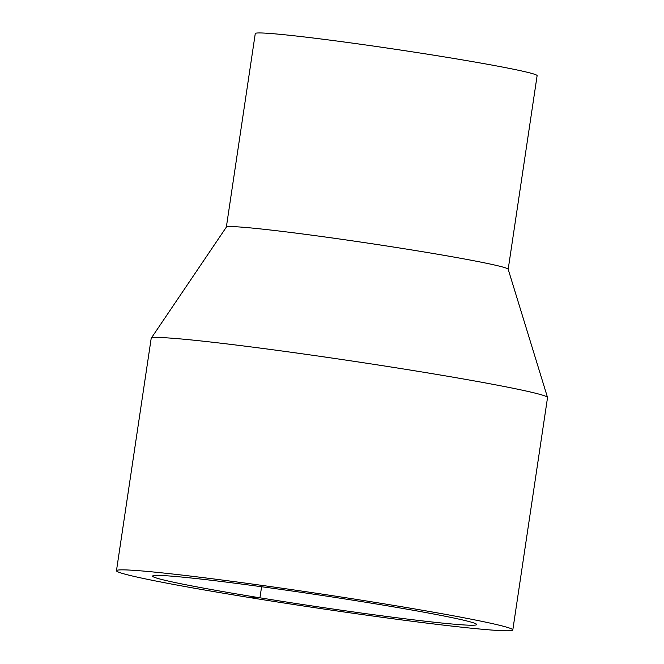 <?xml version="1.0" encoding="UTF-8"?>
<svg xmlns="http://www.w3.org/2000/svg" width="664" height="664" viewBox="0 0 664 664"><rect width="100%" height="100%" fill="white"/><g stroke="black" fill="none" stroke-linecap="round" stroke-linejoin="round"><path stroke-width="1" d="M116.466 570.708L151.193 338.341A200.37 7.254 8.5 0 1 151.243 338.217A200.37 7.254 8.5 0 1 350.434 360.784A200.37 7.254 8.5 0 1 547.526 397.445A200.37 7.254 8.5 0 1 547.534 397.57L512.807 629.945A200.37 7.254 8.5 0 1 247.755 597.251A200.37 7.254 8.5 0 1 116.466 570.708A200.37 7.254 8.5 0 1 315.707 593.151A200.37 7.254 8.5 0 1 512.807 629.945M151.243 338.217L226.366 227.105A142.486 5.163 8.5 0 1 368.014 243.148A142.486 5.163 8.5 0 1 508.167 269.219L547.526 397.445M226.341 227.146L255.275 33.549A142.486 5.163 8.5 0 1 396.956 49.509A142.486 5.163 8.5 0 1 537.118 75.671L508.184 269.269M261.599 586.744L259.939 597.808A163.859 5.934 8.5 0 1 152.579 576.103A163.859 5.934 8.5 0 1 315.516 594.454A163.859 5.934 8.5 0 1 476.694 624.55A163.859 5.934 8.5 0 1 259.939 597.808L247.755 597.251"/></g></svg>
